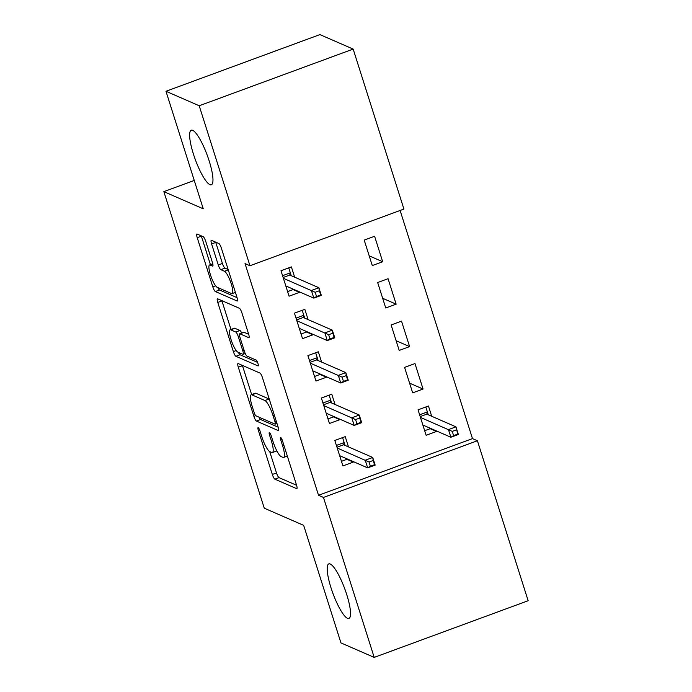 <?xml version="1.0" encoding="UTF-8"?>
<svg xmlns="http://www.w3.org/2000/svg" width="692" height="692" viewBox="0 0 692 692"><rect width="100%" height="100%" fill="white"/><g stroke="black" fill="none" stroke-linecap="round" stroke-linejoin="round"><path stroke-width="1.04" d="M258.22 427.665A3.123 0.683 -110.2 0 0 258.064 427.656A3.123 0.683 -110.2 0 0 258.298 430.216L272.337 474.47A4.463 0.969 -110.2 0 0 274.862 479.158L296.617 488.647A4.463 0.969 -110.2 0 0 296.842 488.664A4.463 0.969 -110.2 0 0 296.505 485.006L282.466 440.752A3.123 0.683 -110.2 0 0 280.692 437.465A3.123 0.683 -110.2 0 0 280.545 437.448A3.123 0.683 -110.2 0 0 280.779 440.008L282.596 445.743A14.272 3.114 -110.2 0 1 283.651 457.447A14.272 3.114 -110.2 0 1 282.95 457.386L281.142 456.59A14.272 3.114 -110.2 0 1 273.046 441.574L271.229 435.848A3.123 0.683 -110.2 0 0 269.456 432.569A3.123 0.683 -110.2 0 0 269.3 432.552A3.123 0.683 -110.2 0 0 269.534 435.112L271.351 440.839A14.272 3.114 -110.2 0 1 272.414 452.542A14.272 3.114 -110.2 0 1 271.714 452.482L269.897 451.694A14.272 3.114 -110.2 0 1 261.801 436.678L259.984 430.952A3.123 0.683 -110.2 0 0 258.22 427.665M209.918 184.66A29.073 6.34 -110.2 0 0 211.345 184.781A29.073 6.34 -110.2 0 0 208.249 158.122A29.073 6.34 -110.2 0 0 192.687 130.338A29.073 6.34 -110.2 0 0 191.251 130.217A29.073 6.34 -110.2 0 0 194.348 156.876A29.073 6.34 -110.2 0 0 209.918 184.66M347.479 618.328A29.073 6.34 -110.2 0 0 348.915 618.458A29.073 6.34 -110.2 0 0 345.818 591.798A29.073 6.34 -110.2 0 0 330.257 564.015A29.073 6.34 -110.2 0 0 328.821 563.885A29.073 6.34 -110.2 0 0 331.918 590.544A29.073 6.34 -110.2 0 0 347.479 618.328M205.74 241.396A4.463 0.969 -110.2 0 0 203.214 236.699L197.108 234.043A4.463 0.969 -110.2 0 0 196.891 234.017A4.463 0.969 -110.2 0 0 197.22 237.676L212.807 286.825A4.463 0.969 -110.2 0 0 215.342 291.522L237.097 301.003A4.463 0.969 -110.2 0 0 237.313 301.02A4.463 0.969 -110.2 0 0 236.984 297.361L221.388 248.212A4.463 0.969 -110.2 0 0 218.862 243.523L211.493 240.314A4.463 0.969 -110.2 0 0 211.268 240.288A4.463 0.969 -110.2 0 0 211.605 243.947L218.274 264.984A4.463 0.969 -110.2 0 0 220.809 269.672L224.459 271.264A11.928 2.604 -110.2 0 1 230.851 282.665A11.928 2.604 -110.2 0 1 232.114 293.607A11.928 2.604 -110.2 0 1 231.526 293.555L217.21 287.31A11.928 2.604 -110.2 0 1 210.818 275.909A11.928 2.604 -110.2 0 1 209.555 264.975A11.928 2.604 -110.2 0 1 210.134 265.027L212.522 266.065A4.463 0.969 -110.2 0 0 212.747 266.083A4.463 0.969 -110.2 0 0 212.409 262.424L205.74 241.396M249.959 265.737L199.21 105.764L353.162 49.089L403.912 209.07L249.959 265.737L245.037 263.591L318.528 495.282L323.458 497.427L477.402 440.752L528.152 600.725L374.199 657.4L323.458 497.427M374.199 657.4L340.957 642.911L303.667 525.366L264.266 508.188L163.848 191.632L203.249 208.811L165.968 91.275L199.21 105.764M238.195 363.577A4.463 0.969 -110.2 0 0 237.979 363.56A4.463 0.969 -110.2 0 0 238.308 367.218L253.903 416.368A4.463 0.969 -110.2 0 0 256.429 421.056L278.184 430.536A4.463 0.969 -110.2 0 0 278.409 430.562A4.463 0.969 -110.2 0 0 278.072 426.903L262.484 377.754A4.463 0.969 -110.2 0 0 259.95 373.057L238.195 363.577M233.36 351.597L217.764 302.447A4.463 0.969 -110.2 0 1 217.435 298.788A4.463 0.969 -110.2 0 1 217.651 298.806L239.406 308.295A4.463 0.969 -110.2 0 1 241.94 312.983L248.61 334.02A4.463 0.969 -110.2 0 1 248.938 337.679A4.463 0.969 -110.2 0 1 248.722 337.653L239.899 333.812A4.463 0.969 -110.2 0 0 239.683 333.795A4.463 0.969 -110.2 0 0 240.012 337.445L244.44 351.406A4.463 0.969 -110.2 0 0 246.966 356.095L256.152 360.099A3.123 0.683 -110.2 0 1 257.822 363.084A3.123 0.683 -110.2 0 1 258.159 365.947A3.123 0.683 -110.2 0 1 258.004 365.93L235.885 356.285A4.463 0.969 -110.2 0 1 233.36 351.597L236.18 350.559M194.253 180.448L163.848 191.632M308.104 319.609L304.852 309.341L294.446 313.165L302.525 338.63L312.922 334.798L312.749 334.236M396.144 304.169L388.065 278.703L377.668 282.535L385.738 307.992L396.144 304.169L382.659 298.287M335.032 404.474L331.771 394.206L321.373 398.03L329.444 423.495L339.85 419.663L339.668 419.101M423.063 389.034L414.984 363.568L404.586 367.4L412.666 392.857L423.063 389.034L409.586 383.152M318.528 495.282L472.48 438.607L400.106 210.463M431.704 416.273L428.452 406.005L418.046 409.837L426.125 435.294L436.522 431.462L436.349 430.9M348.491 446.911L345.23 436.635L334.833 440.467L342.903 465.924L353.309 462.1L353.128 461.529M409.603 346.597L401.524 321.14L391.127 324.963L399.197 350.429L409.603 346.597L396.118 340.724M321.572 362.037L318.311 351.77L307.905 355.602L315.985 381.058L326.39 377.235L326.209 376.664M382.685 261.732L374.606 236.275L364.2 240.098L372.279 265.564L382.685 261.732L369.199 255.858M294.645 277.172L291.393 266.904L280.987 270.736L289.066 296.193L299.463 292.361L299.29 291.799M165.968 91.275L319.912 34.6L353.162 49.089M472.48 438.607L477.402 440.752M436.522 431.462L430.156 428.685M353.309 462.1L346.943 459.324M339.85 419.663L333.475 416.887M326.39 377.235L320.015 374.45M312.922 334.798L306.556 332.022M299.463 292.361L293.097 289.585M272.414 452.542L276.575 451.011A14.272 3.114 -110.2 0 0 276.826 450.855M269.724 451.608L276.497 472.939A4.463 0.969 -110.2 0 0 279.023 477.627L296.591 485.282M258.955 417.129A4.463 0.969 -110.2 0 0 260.59 419.525L278.158 427.18M242.382 365.402A4.463 0.969 -110.2 0 0 242.468 365.687L251.646 394.596M254.137 412.518A3.123 0.683 -110.2 0 0 255.91 415.805L275.009 424.127A3.123 0.683 -110.2 0 0 275.165 424.144A3.123 0.683 -110.2 0 0 274.932 421.584L273.011 415.546A14.272 3.114 -110.2 0 0 264.915 400.53L251.862 394.838A14.272 3.114 -110.2 0 0 251.161 394.777A14.272 3.114 -110.2 0 0 252.225 406.481L254.137 412.518M269.249 399.085A14.272 3.114 -110.2 0 0 269.076 398.999L264.915 400.53M251.161 394.777L255.322 393.246A14.272 3.114 -110.2 0 1 256.023 393.307L269.076 398.999M230.981 329.461L221.924 300.916L217.764 302.447M248.696 334.297L244.06 332.281A4.463 0.969 -110.2 0 0 243.843 332.255L239.683 333.795M257.571 362.392L240.046 354.754L235.885 356.285M230.747 329.816A11.928 2.604 -110.2 0 0 230.159 329.764A11.928 2.604 -110.2 0 0 231.422 340.706A11.928 2.604 -110.2 0 0 237.814 352.107L242.857 354.304A4.463 0.969 -110.2 0 0 243.082 354.321A4.463 0.969 -110.2 0 0 242.745 350.662L238.316 336.71A4.463 0.969 -110.2 0 0 235.79 332.022L230.747 329.816L234.908 328.285A11.928 2.604 -110.2 0 0 234.32 328.233L230.159 329.764M241.672 333.06A4.463 0.969 -110.2 0 0 239.951 330.491L235.79 332.022M234.908 328.285L239.951 330.491M238.403 352.358A4.463 0.969 -110.2 0 0 240.046 354.754M215.679 242.131A4.463 0.969 -110.2 0 0 215.766 242.416L222.435 263.453A4.463 0.969 -110.2 0 0 224.969 268.141L228.152 269.534M217.859 287.595A4.463 0.969 -110.2 0 0 219.502 289.991L237.071 297.647M201.294 235.868A4.463 0.969 -110.2 0 0 201.381 236.145L210.42 264.655M424.672 430.709L430.761 428.469M425.805 406.974L428.279 414.785M419.62 414.793L427.379 411.939L426.826 414.145L420.191 416.593M456.426 429.853L452.265 431.384L453.606 435.623L457.767 434.092L455.95 426.843L458.372 434.481L450.881 437.24L448.459 429.602L455.95 426.843L426.826 414.145M452.265 431.384L420.442 417.388M453.606 435.623L450.881 437.24L422.864 425.026M457.767 434.092L458.372 434.481M347.54 459.099L341.45 461.339M336.407 445.432L344.166 442.569L342.592 437.612M345.066 445.414L344.166 442.569L343.613 444.783L336.978 447.222M370.393 466.261L374.554 464.73L373.204 460.483L369.044 462.014L370.393 466.261L367.668 467.87L365.246 460.232L372.728 457.473L375.15 465.111L367.668 467.87L339.651 455.656M373.204 460.483L372.728 457.473L343.613 444.783M369.044 462.014L337.229 448.018M375.15 465.111L374.554 464.73M334.08 416.662L327.991 418.911M322.948 402.995L330.707 400.14L329.132 395.175M331.606 402.986L330.707 400.14L330.153 402.346L323.51 404.794M356.934 423.824L361.094 422.293L359.745 418.046L355.584 419.577L356.934 423.824L354.2 425.433L351.778 417.795L359.269 415.044L361.691 422.682L354.2 425.433L326.192 413.228M359.745 418.046L359.269 415.044L330.153 402.346M355.584 419.577L323.769 405.59M361.691 422.682L361.094 422.293M320.621 374.234L314.531 376.474M309.48 360.558L317.247 357.703L315.673 352.747M318.147 360.549L317.247 357.703L316.685 359.918L310.051 362.357M343.474 381.387L347.635 379.856L346.285 375.618L342.125 377.149L343.474 381.387L340.741 383.005L338.319 375.367L345.81 372.607L348.232 380.245L340.741 383.005L312.723 370.791M346.285 375.618L345.81 372.607L316.685 359.918M342.125 377.149L310.301 363.153M348.232 380.245L347.635 379.856M307.161 331.797L301.072 334.037M296.02 318.13L303.779 315.267L302.205 310.31M304.688 318.112L303.779 315.267L303.226 317.481L296.591 319.92M330.006 338.959L334.167 337.428L332.826 333.181L328.665 334.712L330.006 338.959L327.281 340.568L324.859 332.93L332.35 330.171L334.772 337.808L327.281 340.568L299.264 328.354M332.826 333.181L332.35 330.171L303.226 317.481M328.665 334.712L296.842 320.716M334.772 337.808L334.167 337.428M293.702 289.36L287.613 291.609M282.561 275.693L290.32 272.838L288.746 267.873M291.228 275.684L290.32 272.838L289.766 275.044L283.132 277.492M316.547 296.522L320.707 294.991L319.367 290.744L315.206 292.284L316.547 296.522L313.822 298.131L311.4 290.493L318.891 287.742L321.313 295.38L313.822 298.131L285.805 285.926M319.367 290.744L318.891 287.742L289.766 275.044M315.206 292.284L283.383 278.288M321.313 295.38L320.707 294.991M259.543 429.749L258.298 430.216M282.025 439.55L280.779 440.008M270.788 434.654L269.534 435.112M272.657 440.363L271.351 440.839M283.902 445.259L282.596 445.743M279.023 477.627L274.862 479.158M276.497 472.939L272.337 474.47M260.59 419.525L256.429 421.056M255.737 415.684L253.903 416.368M242.468 365.687L238.308 367.218M276.238 421.099L274.932 421.584M274.317 415.062L273.011 415.546M256.023 393.307L251.862 394.838M244.06 332.281L239.899 333.812M244.051 350.187L242.745 350.662M239.666 336.217L238.316 336.71M212.833 264.033L210.134 265.027M228.265 269.871L224.459 271.264M224.969 268.141L220.809 269.672M222.435 263.453L218.274 264.984M215.766 242.416L211.605 243.947M219.502 289.991L215.342 291.522M215.61 285.796L212.807 286.825M201.381 236.145L197.22 237.676M287.336 456.089L283.651 457.447M276.99 423.469L275.165 424.144M245.245 353.525L243.082 354.321M212.781 263.782L209.555 264.975M235.41 292.396L232.114 293.607"/></g></svg>
